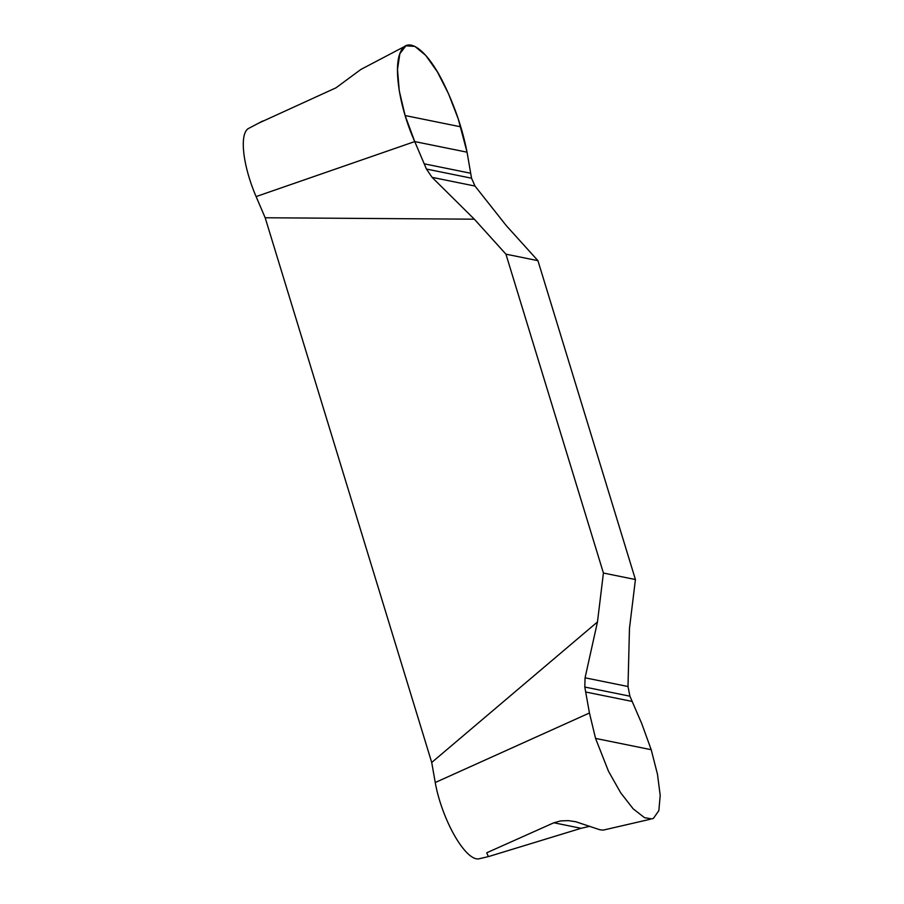 <?xml version="1.0" encoding="UTF-8"?>
<svg xmlns="http://www.w3.org/2000/svg" width="904" height="904" viewBox="0 0 904 904"><rect width="100%" height="100%" fill="white"/><g stroke="black" fill="none" stroke-linecap="round" stroke-linejoin="round"><path stroke-width="1.36" d="M651.208 749.71L595.555 738.41L608.482 771.225L620.675 792.797L633.207 808.865L644.563 817.702L651.863 818.888L653.445 818.323L658.846 810.628L660.202 795.407L657.49 774.321L651.208 749.71L641.75 723.607L629.907 696.193L627.997 686.52L629.466 628.449L635.422 579.532L537.936 260.668L506.33 225.684L474.995 186.054L471.538 178.201L467.052 152.188L458.192 118.763L448.52 93.779L437.355 71.823L425.75 55.415L414.879 46.398L405.907 45.799L399.851 53.743L397.5 69.337L399.252 90.784L405.116 115.542L460.78 126.831M595.555 738.41L589.442 712.996L584.798 687.04L585.069 677.808L597.465 621.952L431.716 762.479L265.177 217.762L474.329 219.186L432.067 177.342L426.428 169.048L414.744 141.578L405.116 115.542M597.465 621.952L603.42 573.034L505.935 254.171L474.329 219.186M265.177 217.762L256.103 196.586A57.381 17.639 -110.4 0 1 248.634 128.413L262.849 120.944M404.257 46.658L360.843 69.472L336.028 87.801L258.476 123.238M487.459 856.834L478.95 858.8A57.381 17.639 -110.4 0 1 435.242 782.525L431.716 762.479M589.883 826.279L581.091 828.301L488.363 856.63L486.725 852.788L553.858 822.776L560.717 820.9L568.39 820.64L575.701 821.713L600.007 829.815L603.409 830.075L650.247 819.261M635.422 579.532L603.42 573.034M505.935 254.171L537.936 260.668M414.744 141.578L467.052 152.188C462.475 128.899 454.735 106.096 443.819 83.767C427.547 50.24 407.862 35.29 400.754 51.573C393.195 66.003 399.026 106.536 414.744 141.578L256.103 196.586M435.242 782.525L589.442 712.996M581.091 828.301L553.858 822.776M432.067 177.342L474.995 186.054M426.428 169.048L471.538 178.201M424.191 163.816L470.668 173.252M627.997 686.52L585.069 677.808M629.907 696.193L584.798 687.04M632.145 701.425L585.668 692.001"/></g></svg>
